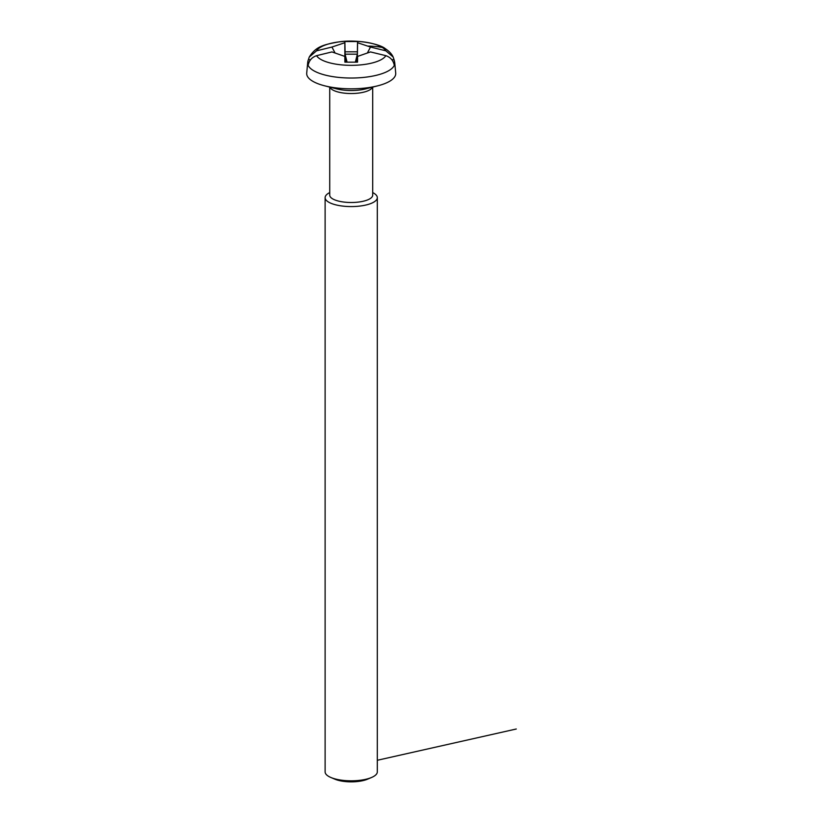 <?xml version="1.0" encoding="UTF-8"?>
<svg xmlns="http://www.w3.org/2000/svg" width="823" height="823" viewBox="0 0 823 823"><rect width="100%" height="100%" fill="white"/><g stroke="black" fill="none" stroke-linecap="round" stroke-linejoin="round"><path stroke-width="1.23" d="M357.563 57.538L356.092 62.085M394.742 62.661L395.709 73.103A44.524 15.226 180 0 1 377.747 85.818A44.524 15.226 180 0 1 324.684 85.818A44.524 15.226 180 0 1 312.143 80.891A44.524 15.226 180 0 1 306.712 73.103L307.689 62.661A43.547 14.896 180 0 0 312.997 70.274A43.547 14.896 180 0 0 362.655 77.506A43.547 14.896 180 0 0 394.742 62.661L394.052 59.688L391.81 59.688M394.505 61.046L394.052 64.41C393.003 60.13 390.267 57.209 385.853 55.666L370.494 51.931L357.583 56.406L357.46 62.147M367.48 52.775L370.494 47.045L357.583 42.724L357.542 41.551L344.878 41.551L344.837 42.724L331.936 47.045L316.577 50.82L309.273 57.024L307.925 61.046L308.378 64.41C309.417 60.13 312.154 57.209 316.577 55.666A35.348 12.088 0 0 0 320.188 59.04A35.348 12.088 0 0 0 356.472 65.202A35.348 12.088 0 0 0 385.853 55.666M355.371 62.054L357.357 54.174L357.357 57.466L357.583 42.724M357.542 41.551L357.357 54.174L345.074 54.174L347.059 62.054M357.357 51.808L345.074 51.808L345.074 57.466L346.339 62.085M344.837 42.724L344.868 57.538M394.052 59.688L393.157 57.024L385.853 50.82A35.348 12.088 0 0 0 382.242 47.446A35.348 12.088 0 0 0 345.958 41.284A35.348 12.088 0 0 0 316.577 50.82M370.494 47.045L385.853 50.82M310.61 59.688L308.378 59.688M316.577 55.666L331.936 51.931L344.837 56.406L344.878 62.157L357.542 62.157L357.583 56.406M344.971 62.147L344.837 56.406M345.074 51.808L344.878 41.551M334.951 52.775L331.936 47.045M329.725 87.094L329.725 195.154A21.491 7.356 0 0 0 332.348 198.672A21.491 7.356 0 0 0 356.534 202.273A21.491 7.356 0 0 0 372.706 195.154L372.706 87.094M372.706 192.582A26.099 8.93 180 0 1 374.115 193.374A26.099 8.93 180 0 1 377.315 197.654A26.099 8.93 180 0 1 357.666 206.295A26.099 8.93 180 0 1 328.305 201.933A26.099 8.93 180 0 1 325.116 197.654A26.099 8.93 180 0 1 329.725 192.582M325.116 197.654L325.116 771.892A26.099 8.93 0 0 0 328.305 776.171A26.099 8.93 0 0 0 330.959 777.519A26.099 8.93 0 0 0 371.471 777.519A26.099 8.93 0 0 0 377.315 771.892L377.315 197.654M330.959 777.519L334.951 779.206A20.956 7.17 0 0 0 367.48 779.206L371.471 777.519M377.315 760.277L516.288 729.003M324.684 85.818L336.792 88.894A24.196 8.271 0 0 0 365.628 88.894L377.747 85.818M329.9 87.145A21.491 7.356 0 0 0 332.348 89.707A21.491 7.356 0 0 0 355.166 93.41A21.491 7.356 0 0 0 372.521 87.145M382.242 47.446A107.463 88.617 122 0 0 368.365 46.098M393.157 57.024C391.83 54.03 389.176 51.221 385.205 48.598C379.825 43.969 357.069 39.144 339.025 41.88C322.41 44.771 315.765 46.87 309.273 57.024M307.689 62.661L307.925 61.046"/></g></svg>
